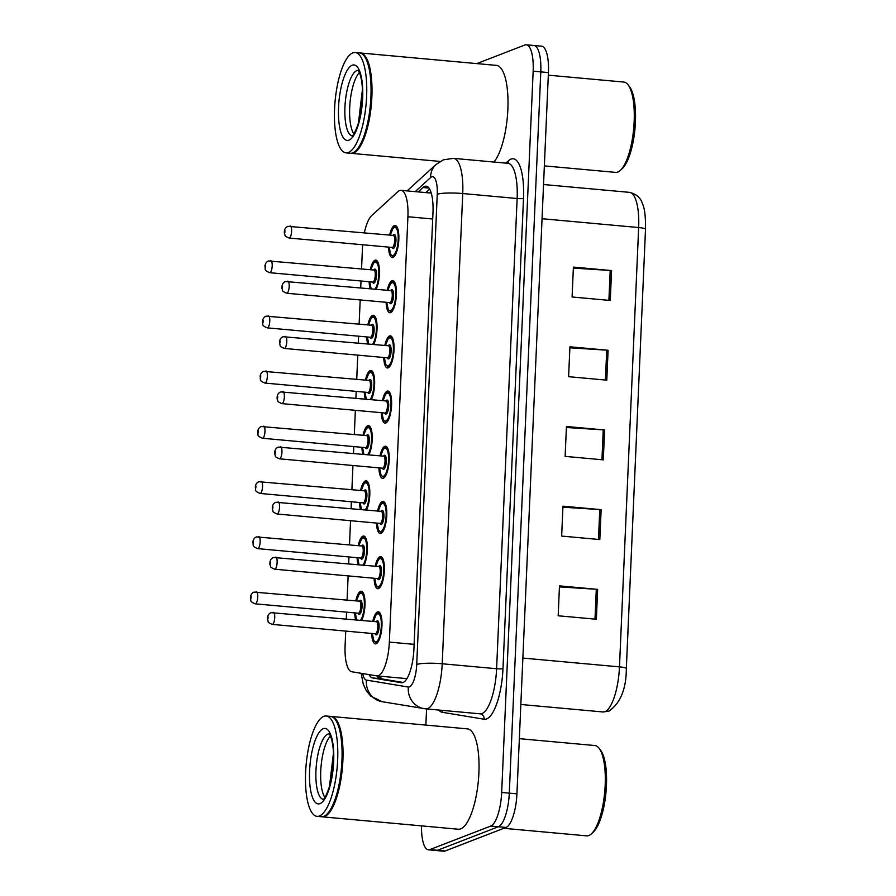<?xml version="1.0" encoding="UTF-8"?>
<svg xmlns="http://www.w3.org/2000/svg" width="896" height="896" viewBox="0 0 896 896"><rect width="100%" height="100%" fill="white"/><g stroke="black" fill="none" stroke-linecap="round" stroke-linejoin="round"><path stroke-width="1.34" d="M358.098 564.659A16.128 4.984 95.2 0 1 357.101 557.693M358.198 545.653A16.128 4.984 95.2 0 1 362.947 536.155A16.128 4.984 95.2 0 1 363.709 536.043A16.128 4.984 95.2 0 1 367.416 547.434A16.128 4.984 95.2 0 1 364.056 565.197M360.506 509.466A16.128 4.984 95.2 0 1 359.509 502.51M360.606 490.459A16.128 4.984 95.2 0 1 365.355 480.962A16.128 4.984 95.2 0 1 366.117 480.85A16.128 4.984 95.2 0 1 369.824 492.251A16.128 4.984 95.2 0 1 366.475 510.014M362.914 454.272A16.128 4.984 95.2 0 1 361.917 447.317M363.014 435.277A16.128 4.984 95.2 0 1 367.763 425.779A16.128 4.984 95.2 0 1 368.536 425.656A16.128 4.984 95.2 0 1 372.232 437.058A16.128 4.984 95.2 0 1 368.883 454.821M365.322 399.09A16.128 4.984 95.2 0 1 364.325 392.123M365.422 380.083A16.128 4.984 95.2 0 1 370.171 370.586A16.128 4.984 95.2 0 1 370.944 370.462A16.128 4.984 95.2 0 1 374.651 381.864A16.128 4.984 95.2 0 1 371.291 399.627M367.741 343.896A16.128 4.984 95.2 0 1 366.744 336.93M367.842 324.89A16.128 4.984 95.2 0 1 372.579 315.392A16.128 4.984 95.2 0 1 373.352 315.28A16.128 4.984 95.2 0 1 377.059 326.67A16.128 4.984 95.2 0 1 373.699 344.434M370.149 288.702A16.128 4.984 95.2 0 1 369.152 281.747M370.25 269.696A16.128 4.984 95.2 0 1 374.998 260.198A16.128 4.984 95.2 0 1 375.76 260.086A16.128 4.984 95.2 0 1 379.467 271.488A16.128 4.984 95.2 0 1 376.107 289.251M355.69 619.853A16.128 4.984 95.2 0 1 354.693 612.886M355.79 600.846A16.128 4.984 95.2 0 1 360.539 591.349A16.128 4.984 95.2 0 1 361.301 591.226A16.128 4.984 95.2 0 1 365.008 602.627A16.128 4.984 95.2 0 1 361.648 620.39M375.189 566.216A16.128 4.984 95.2 0 1 379.938 556.718A16.128 4.984 95.2 0 1 380.699 556.595A16.128 4.984 95.2 0 1 384.294 571.894A16.128 4.984 95.2 0 1 378.549 588.594A16.128 4.984 95.2 0 1 377.776 588.717A16.128 4.984 95.2 0 1 374.091 578.256M377.597 511.022A16.128 4.984 95.2 0 1 382.346 501.525A16.128 4.984 95.2 0 1 383.118 501.413A16.128 4.984 95.2 0 1 386.714 516.701A16.128 4.984 95.2 0 1 380.957 533.4A16.128 4.984 95.2 0 1 380.184 533.523A16.128 4.984 95.2 0 1 376.499 523.062M380.005 455.829A16.128 4.984 95.2 0 1 384.754 446.331A16.128 4.984 95.2 0 1 385.526 446.219A16.128 4.984 95.2 0 1 389.122 461.507A16.128 4.984 95.2 0 1 383.365 478.218A16.128 4.984 95.2 0 1 382.592 478.33A16.128 4.984 95.2 0 1 378.907 467.88M382.424 400.646A16.128 4.984 95.2 0 1 387.162 391.149A16.128 4.984 95.2 0 1 387.934 391.026A16.128 4.984 95.2 0 1 391.53 406.314A16.128 4.984 95.2 0 1 385.773 423.024A16.128 4.984 95.2 0 1 385.011 423.136A16.128 4.984 95.2 0 1 381.326 412.686M384.832 345.453A16.128 4.984 95.2 0 1 389.57 335.955A16.128 4.984 95.2 0 1 390.342 335.832A16.128 4.984 95.2 0 1 393.938 351.131A16.128 4.984 95.2 0 1 388.181 367.83A16.128 4.984 95.2 0 1 387.419 367.954A16.128 4.984 95.2 0 1 383.734 357.493M387.24 290.259A16.128 4.984 95.2 0 1 391.989 280.762A16.128 4.984 95.2 0 1 392.75 280.65A16.128 4.984 95.2 0 1 396.346 295.938A16.128 4.984 95.2 0 1 390.589 312.637A16.128 4.984 95.2 0 1 389.827 312.76A16.128 4.984 95.2 0 1 386.142 302.299M389.648 235.066A16.128 4.984 95.2 0 1 394.397 225.568A16.128 4.984 95.2 0 1 395.158 225.456A16.128 4.984 95.2 0 1 398.754 240.744A16.128 4.984 95.2 0 1 393.008 257.454A16.128 4.984 95.2 0 1 392.235 257.566A16.128 4.984 95.2 0 1 388.55 247.117M372.781 621.41A16.128 4.984 95.2 0 1 377.53 611.912A16.128 4.984 95.2 0 1 378.291 611.789A16.128 4.984 95.2 0 1 381.886 627.077A16.128 4.984 95.2 0 1 376.13 643.787A16.128 4.984 95.2 0 1 375.368 643.899A16.128 4.984 95.2 0 1 371.683 633.45M345.733 631.086L345.106 645.378A30.229 9.341 -84.8 0 0 351.758 671.742L376.779 675.886A30.229 9.341 -84.8 0 0 376.992 675.909A30.229 9.341 -84.8 0 0 378.426 675.696A30.229 9.341 -84.8 0 0 389.346 642.096L407.915 216.742A30.229 9.341 -84.8 0 0 401.05 190.344A30.229 9.341 -84.8 0 0 397.914 191.666L371.672 215.622A30.229 9.341 -84.8 0 0 364.37 232.77M362.656 244.754A30.229 9.341 -84.8 0 0 362.454 248.125L361.547 268.912M361.01 280.997L360.718 287.84M360.192 299.936L359.128 324.094M358.602 336.19L358.31 343.034M357.773 355.13L356.72 379.288M356.194 391.384L355.891 398.227M355.365 410.323L354.312 434.482M353.786 446.578L353.483 453.421M352.957 465.506L351.904 489.675M351.378 501.76L351.075 508.603M350.549 520.699L349.496 544.858M348.97 556.954L348.667 563.797M348.141 575.893L347.088 600.051M346.562 612.147L346.259 618.99M532.482 45.718A30.229 9.341 95.2 0 1 533.926 45.494A30.229 9.341 95.2 0 1 540.792 71.882L509.298 793.15A30.229 9.341 95.2 0 1 498.389 826.75L437.517 850.282A30.229 9.341 95.2 0 1 436.083 850.506A30.229 9.341 95.2 0 0 437.517 850.282L498.389 826.75A30.229 9.341 95.2 0 0 509.298 793.15L540.792 71.882A30.229 9.341 95.2 0 0 533.926 45.494L541.565 46.189A30.229 9.341 95.2 0 1 548.43 72.576L516.936 793.845A30.229 9.341 95.2 0 1 506.016 827.445L445.155 850.987A30.229 9.341 95.2 0 1 443.71 851.2L428.445 849.811A30.229 9.341 95.2 0 1 421.501 825.866M573.35 268.094L610.21 270.469A8.064 1.165 2.5 0 1 611.576 270.57L573.395 267.098L572.096 296.979L610.266 300.462L611.576 270.57M569.878 347.794L606.726 350.168A8.064 1.165 2.5 0 1 608.093 350.269L569.923 346.797L568.613 376.678L606.794 380.162L608.093 350.269M559.44 586.891L596.288 589.266A8.064 1.165 2.5 0 1 597.654 589.366L559.485 585.883L558.174 615.776L596.355 619.248L597.654 589.366M562.912 507.192L599.771 509.566A8.064 1.165 2.5 0 1 601.138 509.667L562.957 506.184L561.658 536.077L599.827 539.56L601.138 509.667M566.395 427.493L603.254 429.867A8.064 1.165 2.5 0 1 604.61 429.968L566.44 426.496L565.13 456.378L603.31 459.861L604.61 429.968M602.717 711.928A40.309 12.454 -84.8 0 0 602.997 711.962A40.309 12.454 -84.8 0 0 604.912 711.67A40.309 12.454 -84.8 0 0 619.472 666.87A10.08 1.445 2.5 0 1 626.338 668.55L645.512 229.208A10.08 1.445 -177.5 0 0 638.658 227.539A40.309 12.454 -84.8 0 0 629.496 192.349C636.362 194.085 640.64 197.758 642.331 203.37C644.65 208.141 645.714 216.754 645.512 229.208A10.08 1.445 -177.5 0 1 645.512 229.264L626.326 668.494M369.029 674.598A30.229 9.341 -84.8 0 0 372.602 677.958L401.363 682.718A30.229 9.341 -84.8 0 0 401.576 682.752A30.229 9.341 -84.8 0 0 403.01 682.528A30.229 9.341 -84.8 0 0 413.93 648.928L432.981 212.587A30.229 9.341 -84.8 0 0 426.115 186.2A30.229 9.341 -84.8 0 0 422.99 187.522L418.174 191.912M476.795 63.594L524.854 45.013A30.229 9.341 95.2 0 1 526.288 44.8A30.229 9.341 95.2 0 1 533.154 71.187L501.67 792.456A30.229 9.341 95.2 0 1 490.75 826.056L429.878 849.587A30.229 9.341 95.2 0 1 428.445 849.811M425.869 725.077L426.574 708.938M425.813 192.606L429.643 189.112M403.2 682.45L380.229 678.653A30.229 9.341 95.2 0 1 377.003 675.909L406.907 678.642M519.344 738.662L594.888 745.539A45.349 14.011 95.2 0 1 599.2 748.406L600.734 750.467A43.333 13.384 95.2 0 1 606.01 792.086A43.333 13.384 95.2 0 1 593.298 832.082L591.416 833.818A45.349 14.011 95.2 0 1 588.818 835.531A45.349 14.011 95.2 0 1 586.656 835.856L503.798 828.307M599.2 748.406A45.349 14.011 95.2 0 1 604.722 791.974A45.349 14.011 95.2 0 1 591.416 833.818M330.982 716.453A50.378 15.568 95.2 0 1 331.453 716.475A50.378 15.568 95.2 0 1 342.686 764.254A50.378 15.568 95.2 0 1 324.71 816.469A50.378 15.568 95.2 0 1 322.314 816.827A50.378 15.568 95.2 0 1 321.832 816.76M331.453 716.475L467.454 728.874A50.378 15.568 95.2 0 1 478.688 776.653A50.378 15.568 95.2 0 1 460.712 828.856A50.378 15.568 95.2 0 1 458.315 829.226L322.314 816.827M335.485 719.835A49.874 15.411 95.2 0 1 335.675 720.082A49.874 15.411 95.2 0 1 341.757 768.006A49.874 15.411 95.2 0 1 327.107 814.038A49.874 15.411 95.2 0 1 326.883 814.251M326.211 716.005L330.501 716.386A50.378 15.568 95.2 0 1 335.294 719.578A50.378 15.568 95.2 0 1 341.432 767.984A50.378 15.568 95.2 0 1 326.648 814.475A50.378 15.568 95.2 0 1 323.758 816.379A50.378 15.568 95.2 0 1 321.362 816.738L317.061 816.346A50.378 15.568 95.2 0 1 305.827 768.566A50.378 15.568 95.2 0 1 323.814 716.363A50.378 15.568 95.2 0 1 326.211 716.005A50.378 15.568 95.2 0 1 337.445 763.773A50.378 15.568 95.2 0 1 319.458 815.987A50.378 15.568 95.2 0 1 317.061 816.346M324.845 797.362A32.861 10.158 95.2 0 1 321.07 766.125A32.861 10.158 95.2 0 1 330.422 736.075M333.458 753.11L329.437 786.766M331.184 779.822L333.435 761.41M329.829 785.434L333.514 755.104M548.318 75.174L623.851 82.062A45.349 14.011 95.2 0 1 628.163 84.918L629.698 86.979A43.333 13.384 95.2 0 1 634.984 128.61A43.333 13.384 95.2 0 1 622.261 168.594L620.379 170.341A45.349 14.011 95.2 0 1 617.781 172.043A45.349 14.011 95.2 0 1 615.619 172.379L544.354 165.883M628.163 84.918A45.349 14.011 95.2 0 1 633.696 128.486A45.349 14.011 95.2 0 1 620.379 170.341M359.946 52.976A50.378 15.568 95.2 0 1 360.427 52.987A50.378 15.568 95.2 0 1 371.661 100.766A50.378 15.568 95.2 0 1 353.674 152.981A50.378 15.568 95.2 0 1 351.277 153.339A50.378 15.568 95.2 0 1 350.806 153.272M360.427 52.987L496.429 65.386A50.378 15.568 95.2 0 1 507.965 106.602A50.378 15.568 95.2 0 1 493.92 162.042M364.448 56.347A49.874 15.411 95.2 0 1 364.638 56.605A49.874 15.411 95.2 0 1 370.72 104.518A49.874 15.411 95.2 0 1 356.082 150.562A49.874 15.411 95.2 0 1 355.846 150.763M355.174 52.517L359.475 52.909A50.378 15.568 95.2 0 1 364.258 56.09A50.378 15.568 95.2 0 1 370.406 104.496A50.378 15.568 95.2 0 1 355.611 150.987A50.378 15.568 95.2 0 1 352.722 152.891A50.378 15.568 95.2 0 1 350.325 153.25L346.035 152.869A50.378 15.568 95.2 0 1 334.79 105.09A50.378 15.568 95.2 0 1 352.778 52.875A50.378 15.568 95.2 0 1 355.174 52.517A50.378 15.568 95.2 0 1 366.408 100.296A50.378 15.568 95.2 0 1 348.432 152.499A50.378 15.568 95.2 0 1 346.035 152.869M353.808 133.874A32.861 10.158 95.2 0 1 350.034 102.637A32.861 10.158 95.2 0 1 359.397 72.598M362.421 89.622L358.411 123.278M360.158 116.334L362.398 97.933M358.792 121.946L362.477 91.627M380.318 676.211A30.229 28.739 99.4 0 0 381.517 678.866M414.131 644.347L389.346 642.096M432.701 218.994L407.915 216.742M520.834 704.48L602.997 711.962L608.989 711.11C620.469 703.069 626.259 688.878 626.338 668.55A10.08 1.445 2.5 0 1 626.326 668.595M522.861 658.067L619.472 666.87L638.658 227.539L542.046 218.725M548.43 72.576L533.154 71.187M516.936 793.845L501.67 792.456M506.016 827.445L490.75 826.056M445.155 850.987L429.878 849.587M603.254 429.867L601.944 459.738M599.771 509.566L598.461 539.426M596.288 589.266L594.989 619.125M606.726 350.168L605.427 380.038M610.21 270.469L608.899 300.339M362.667 673.546A20.149 6.227 -84.8 0 0 366.442 680.098L408.341 687.03A20.149 6.227 -84.8 0 0 409.438 686.907A20.149 6.227 -84.8 0 0 416.718 664.507L437.248 194.286A20.149 6.227 -84.8 0 0 431.704 176.837A20.149 6.227 -84.8 0 0 430.584 177.576L415.184 191.632M430.584 177.576A20.149 18.155 47.6 0 1 436.083 164.427L443.531 159.779L453.578 158.368A40.309 12.454 95.2 0 1 462.739 193.547L442.21 663.768A40.309 12.454 95.2 0 1 427.65 708.568A40.309 12.454 95.2 0 1 425.734 708.859L480.133 713.821A40.309 12.454 -84.8 0 0 482.059 713.53A40.309 12.454 -84.8 0 0 496.608 668.73L517.138 198.509A40.309 12.454 -84.8 0 0 507.987 163.318L508.088 163.33M505.882 163.128L508.525 160.72A45.349 14.011 95.2 0 1 523.51 198.318L502.981 668.539A5.04 0.728 2.5 0 1 496.608 668.73L442.21 663.768A20.149 2.901 -177.5 0 0 416.718 664.507M502.981 668.539A45.349 14.011 95.2 0 1 486.606 718.95A45.349 14.011 95.2 0 1 484.131 719.23L442.232 712.286A45.349 14.011 95.2 0 1 438.704 710.046M479.853 713.787A40.309 12.454 -84.8 0 0 480.133 713.821A5.04 4.794 -80.6 0 1 480.189 713.821A5.04 4.794 -80.6 0 1 484.131 719.23M437.248 194.286A20.149 2.901 -177.5 0 1 462.739 193.547L517.138 198.509A5.04 0.728 2.5 0 0 523.51 198.318M508.525 160.72A5.04 4.536 -132.4 0 1 507.752 163.307M442.064 710.349A5.04 4.794 -80.6 0 1 442.232 712.286M366.442 680.098A20.149 19.163 99.4 0 0 382.234 701.714L425.734 708.859M408.341 687.03A20.149 19.163 99.4 0 0 424.133 708.658M377.395 676.525A32.245 9.968 95.2 0 1 377.35 675.942M380.229 678.653L372.602 677.958M428.949 188.059L422.99 187.522M377.541 642.667A15.12 4.67 95.2 0 1 377.138 642.88A15.12 4.67 95.2 0 1 376.41 642.981L373.8 640.786L372.299 633.506M372.355 633.506A14.112 4.357 -84.8 0 0 376.219 641.794A14.112 4.357 -84.8 0 0 381.315 626.114A14.112 4.357 -84.8 0 0 377.44 613.894A14.112 4.357 -84.8 0 0 373.453 621.466M376.264 621.723A7.056 2.184 95.2 0 1 377.138 620.872A7.056 2.184 95.2 0 1 379.075 626.976A7.056 2.184 95.2 0 1 376.522 634.816A7.056 2.184 95.2 0 1 375.166 633.763M273.067 612.394A6.048 1.87 95.2 0 1 273.347 612.349A6.048 1.87 95.2 0 1 274.702 618.083A6.048 1.87 95.2 0 1 272.541 624.344A6.048 1.87 95.2 0 1 272.25 624.389L375.323 633.786A6.048 1.87 -84.8 0 0 375.614 633.741A6.048 1.87 -84.8 0 0 377.776 627.469A6.048 1.87 -84.8 0 0 376.421 621.734L376.544 621.723M268.072 616.941L267.982 618.923L268.072 616.941M378.437 612.987A15.12 4.67 95.2 0 1 379.154 612.886A15.12 4.67 95.2 0 1 380.206 613.39M361.446 592.435A15.12 4.67 95.2 0 1 362.163 592.323A15.12 4.67 95.2 0 1 363.216 592.838M360.438 620.278A14.112 4.357 -84.8 0 0 364.37 603.714A14.112 4.357 -84.8 0 0 360.45 593.342A14.112 4.357 -84.8 0 0 356.462 600.914M359.274 601.16A7.056 2.184 95.2 0 1 360.147 600.309A7.056 2.184 95.2 0 1 362.085 606.424A7.056 2.184 95.2 0 1 359.531 614.264A7.056 2.184 95.2 0 1 358.176 613.2M358.422 613.222L358.333 613.222A6.048 1.87 -84.8 0 0 358.624 613.178A6.048 1.87 -84.8 0 0 360.786 606.917A6.048 1.87 -84.8 0 0 359.43 601.182L359.554 601.16M256.077 591.83A6.048 1.87 95.2 0 1 256.357 591.786A6.048 1.87 95.2 0 1 257.712 597.52A6.048 1.87 95.2 0 1 255.55 603.781A6.048 1.87 95.2 0 1 255.259 603.826L358.333 613.222M250.992 598.371L251.082 596.378L250.992 598.371M355.365 612.954A14.112 4.357 -84.8 0 0 356.899 619.965M379.949 587.485A15.12 4.67 95.2 0 1 379.546 587.686A15.12 4.67 95.2 0 1 378.818 587.798L376.208 585.592L374.707 578.312M374.774 578.323A14.112 4.357 -84.8 0 0 378.627 586.6A14.112 4.357 -84.8 0 0 383.723 570.92A14.112 4.357 -84.8 0 0 379.848 558.712A14.112 4.357 -84.8 0 0 375.872 566.283M378.672 566.53A7.056 2.184 95.2 0 1 379.546 565.678A7.056 2.184 95.2 0 1 381.483 571.794A7.056 2.184 95.2 0 1 378.941 579.634A7.056 2.184 95.2 0 1 377.574 578.581M275.475 557.2A6.048 1.87 95.2 0 1 275.766 557.155A6.048 1.87 95.2 0 1 277.11 562.89A6.048 1.87 95.2 0 1 274.949 569.15A6.048 1.87 95.2 0 1 274.669 569.195L377.742 578.592A6.048 1.87 -84.8 0 0 378.022 578.547A6.048 1.87 -84.8 0 0 380.184 572.286A6.048 1.87 -84.8 0 0 378.84 566.552L378.952 566.53M270.48 561.747L270.402 563.741L270.48 561.747M380.845 557.805A15.12 4.67 95.2 0 1 381.562 557.693A15.12 4.67 95.2 0 1 382.614 558.208M382.357 532.291A15.12 4.67 95.2 0 1 381.954 532.493A15.12 4.67 95.2 0 1 381.237 532.605L378.616 530.398L377.115 523.118M377.182 523.13A14.112 4.357 -84.8 0 0 381.046 531.418A14.112 4.357 -84.8 0 0 386.131 515.726A14.112 4.357 -84.8 0 0 382.256 503.518A14.112 4.357 -84.8 0 0 378.28 511.09M381.08 511.347A7.056 2.184 95.2 0 1 381.954 510.496A7.056 2.184 95.2 0 1 383.891 516.6A7.056 2.184 95.2 0 1 381.349 524.44A7.056 2.184 95.2 0 1 379.982 523.387M277.883 502.006A6.048 1.87 95.2 0 1 278.174 501.962A6.048 1.87 95.2 0 1 279.518 507.696A6.048 1.87 95.2 0 1 277.357 513.957A6.048 1.87 95.2 0 1 277.077 514.002L380.15 523.398A6.048 1.87 -84.8 0 0 380.43 523.354A6.048 1.87 -84.8 0 0 382.592 517.093A6.048 1.87 -84.8 0 0 381.248 511.358L381.371 511.347M272.899 506.554L272.81 508.547L272.899 506.554M383.253 502.611A15.12 4.67 95.2 0 1 383.981 502.499A15.12 4.67 95.2 0 1 385.022 503.014M384.765 477.098A15.12 4.67 95.2 0 1 384.362 477.31A15.12 4.67 95.2 0 1 383.645 477.411L381.035 475.205L379.534 467.936M379.59 467.936A14.112 4.357 -84.8 0 0 383.454 476.224A14.112 4.357 -84.8 0 0 388.55 460.544A14.112 4.357 -84.8 0 0 384.664 448.325A14.112 4.357 -84.8 0 0 380.688 455.896M383.488 456.154A7.056 2.184 95.2 0 1 384.362 455.302A7.056 2.184 95.2 0 1 386.299 461.406A7.056 2.184 95.2 0 1 383.757 469.246A7.056 2.184 95.2 0 1 382.39 468.194M280.291 446.813A6.048 1.87 95.2 0 1 280.582 446.768A6.048 1.87 95.2 0 1 281.926 452.502A6.048 1.87 95.2 0 1 279.776 458.774A6.048 1.87 95.2 0 1 279.485 458.819L382.558 468.205A6.048 1.87 -84.8 0 0 382.85 468.16A6.048 1.87 -84.8 0 0 385 461.899A6.048 1.87 -84.8 0 0 383.656 456.165L383.779 456.154M275.307 451.36L275.218 453.354L275.307 451.36M385.672 447.418A15.12 4.67 95.2 0 1 386.389 447.306A15.12 4.67 95.2 0 1 387.43 447.821M387.173 421.904A15.12 4.67 95.2 0 1 386.77 422.117A15.12 4.67 95.2 0 1 386.053 422.218L383.443 420.022L381.942 412.742M381.998 412.742A14.112 4.357 -84.8 0 0 385.862 421.03A14.112 4.357 -84.8 0 0 390.958 405.35A14.112 4.357 -84.8 0 0 387.083 393.131A14.112 4.357 -84.8 0 0 383.096 400.702M385.896 400.96A7.056 2.184 95.2 0 1 386.77 400.109A7.056 2.184 95.2 0 1 388.707 406.213A7.056 2.184 95.2 0 1 386.165 414.053A7.056 2.184 95.2 0 1 384.798 413M282.699 391.63A6.048 1.87 95.2 0 1 282.99 391.586A6.048 1.87 95.2 0 1 284.334 397.32A6.048 1.87 95.2 0 1 282.184 403.581A6.048 1.87 95.2 0 1 281.893 403.626L384.966 413.022A6.048 1.87 -84.8 0 0 385.258 412.978A6.048 1.87 -84.8 0 0 387.408 406.706A6.048 1.87 -84.8 0 0 386.064 400.971L386.187 400.96M277.715 396.166L277.626 398.16L277.715 396.166M388.08 392.224A15.12 4.67 95.2 0 1 388.797 392.123A15.12 4.67 95.2 0 1 389.838 392.627M363.854 537.242A15.12 4.67 95.2 0 1 364.571 537.13A15.12 4.67 95.2 0 1 365.624 537.645M362.846 565.096A14.112 4.357 -84.8 0 0 366.778 548.52A14.112 4.357 -84.8 0 0 362.858 538.149A14.112 4.357 -84.8 0 0 358.87 545.72M361.682 545.978A7.056 2.184 95.2 0 1 362.555 545.126A7.056 2.184 95.2 0 1 364.493 551.23A7.056 2.184 95.2 0 1 361.939 559.07A7.056 2.184 95.2 0 1 360.584 558.018M360.83 558.029L360.741 558.029A6.048 1.87 -84.8 0 0 361.032 557.984A6.048 1.87 -84.8 0 0 363.194 551.723A6.048 1.87 -84.8 0 0 361.838 545.989L361.962 545.978M258.485 536.637A6.048 1.87 95.2 0 1 258.765 536.592A6.048 1.87 95.2 0 1 260.12 542.326A6.048 1.87 95.2 0 1 257.958 548.587A6.048 1.87 95.2 0 1 257.667 548.632L360.741 558.029M253.411 543.178L253.49 541.184L253.411 543.178M357.773 557.76A14.112 4.357 -84.8 0 0 359.318 564.771M366.262 482.048A15.12 4.67 95.2 0 1 366.979 481.936A15.12 4.67 95.2 0 1 368.032 482.451M365.254 509.902A14.112 4.357 -84.8 0 0 369.186 493.326A14.112 4.357 -84.8 0 0 365.266 482.955A14.112 4.357 -84.8 0 0 361.29 490.526M364.09 490.784A7.056 2.184 95.2 0 1 364.963 489.933A7.056 2.184 95.2 0 1 366.901 496.037A7.056 2.184 95.2 0 1 364.358 503.877A7.056 2.184 95.2 0 1 362.992 502.824M363.238 502.835L363.16 502.835A6.048 1.87 -84.8 0 0 363.44 502.79A6.048 1.87 -84.8 0 0 365.602 496.53A6.048 1.87 -84.8 0 0 364.258 490.795L364.37 490.784M260.893 481.443A6.048 1.87 95.2 0 1 261.184 481.398A6.048 1.87 95.2 0 1 262.528 487.133A6.048 1.87 95.2 0 1 260.366 493.405A6.048 1.87 95.2 0 1 260.086 493.45L363.16 502.835M255.819 487.984L255.898 485.99L255.819 487.984M360.192 502.566A14.112 4.357 -84.8 0 0 361.726 509.578M368.67 426.854A15.12 4.67 95.2 0 1 369.398 426.754A15.12 4.67 95.2 0 1 370.44 427.258M367.662 454.709A14.112 4.357 -84.8 0 0 371.594 438.144A14.112 4.357 -84.8 0 0 367.674 427.762A14.112 4.357 -84.8 0 0 363.698 435.333M366.498 435.59A7.056 2.184 95.2 0 1 367.371 434.739A7.056 2.184 95.2 0 1 369.309 440.843A7.056 2.184 95.2 0 1 366.766 448.683A7.056 2.184 95.2 0 1 365.4 447.63M365.646 447.653L365.568 447.653A6.048 1.87 -84.8 0 0 365.848 447.608A6.048 1.87 -84.8 0 0 368.01 441.336A6.048 1.87 -84.8 0 0 366.666 435.602L366.789 435.59M263.301 426.261A6.048 1.87 95.2 0 1 263.592 426.216A6.048 1.87 95.2 0 1 264.936 431.95A6.048 1.87 95.2 0 1 262.774 438.211A6.048 1.87 95.2 0 1 262.494 438.256L365.568 447.653M258.227 432.79L258.317 430.797L258.227 432.79M362.6 447.373A14.112 4.357 -84.8 0 0 364.134 454.384M323.109 799.288A32.861 10.158 95.2 0 1 316.131 767.659A32.861 10.158 95.2 0 1 327.824 734.126A32.861 10.158 95.2 0 1 329.067 733.88M323.266 728.706A37.89 11.715 95.2 0 1 333.682 761.522A37.89 11.715 95.2 0 1 319.995 803.634A37.89 11.715 95.2 0 1 309.59 770.829A37.89 11.715 95.2 0 1 323.266 728.706M352.072 135.8A32.861 10.158 95.2 0 1 345.106 104.171A32.861 10.158 95.2 0 1 356.798 70.638A32.861 10.158 95.2 0 1 358.03 70.392M352.24 65.229A37.89 11.715 95.2 0 1 362.656 98.034A37.89 11.715 95.2 0 1 348.97 140.157A37.89 11.715 95.2 0 1 338.554 107.352A37.89 11.715 95.2 0 1 352.24 65.229M389.581 366.722A15.12 4.67 95.2 0 1 389.178 366.923A15.12 4.67 95.2 0 1 388.461 367.035L385.851 364.829L384.35 357.549M384.406 357.56A14.112 4.357 -84.8 0 0 388.27 365.837A14.112 4.357 -84.8 0 0 393.366 350.157A14.112 4.357 -84.8 0 0 389.491 337.949A14.112 4.357 -84.8 0 0 385.504 345.509M388.315 345.766A7.056 2.184 95.2 0 1 389.189 344.915A7.056 2.184 95.2 0 1 391.126 351.03A7.056 2.184 95.2 0 1 388.573 358.87A7.056 2.184 95.2 0 1 387.218 357.806M285.107 336.437A6.048 1.87 95.2 0 1 285.398 336.392A6.048 1.87 95.2 0 1 286.754 342.126A6.048 1.87 95.2 0 1 284.592 348.387A6.048 1.87 95.2 0 1 284.301 348.432L387.374 357.829A6.048 1.87 -84.8 0 0 387.666 357.784A6.048 1.87 -84.8 0 0 389.816 351.523A6.048 1.87 -84.8 0 0 388.472 345.789L388.595 345.766M280.123 340.984L280.034 342.978L280.123 340.984M390.488 337.042A15.12 4.67 95.2 0 1 391.205 336.93A15.12 4.67 95.2 0 1 392.258 337.445M391.989 311.528A15.12 4.67 95.2 0 1 391.586 311.73A15.12 4.67 95.2 0 1 390.869 311.842L388.259 309.635L386.758 302.355M386.814 302.366A14.112 4.357 -84.8 0 0 390.678 310.654A14.112 4.357 -84.8 0 0 395.774 294.963A14.112 4.357 -84.8 0 0 391.899 282.755A14.112 4.357 -84.8 0 0 387.912 290.326M390.723 290.584A7.056 2.184 95.2 0 1 391.597 289.733A7.056 2.184 95.2 0 1 393.534 295.837A7.056 2.184 95.2 0 1 390.981 303.677A7.056 2.184 95.2 0 1 389.626 302.624M287.526 281.243A6.048 1.87 95.2 0 1 287.806 281.198A6.048 1.87 95.2 0 1 289.162 286.933A6.048 1.87 95.2 0 1 287 293.194A6.048 1.87 95.2 0 1 286.709 293.238L389.782 302.635A6.048 1.87 -84.8 0 0 390.074 302.59A6.048 1.87 -84.8 0 0 392.235 296.33A6.048 1.87 -84.8 0 0 390.88 290.595L391.003 290.584M282.531 285.79L282.442 287.784L282.531 285.79M392.896 281.848A15.12 4.67 95.2 0 1 393.613 281.736A15.12 4.67 95.2 0 1 394.666 282.251M394.408 256.334A15.12 4.67 95.2 0 1 394.005 256.536A15.12 4.67 95.2 0 1 393.277 256.648L390.667 254.442L389.166 247.173M389.222 247.173A14.112 4.357 -84.8 0 0 393.086 255.461A14.112 4.357 -84.8 0 0 398.182 239.781A14.112 4.357 -84.8 0 0 394.307 227.562A14.112 4.357 -84.8 0 0 390.32 235.133M393.131 235.39A7.056 2.184 95.2 0 1 394.005 234.539A7.056 2.184 95.2 0 1 395.942 240.643A7.056 2.184 95.2 0 1 393.389 248.483A7.056 2.184 95.2 0 1 392.034 247.43M289.934 226.05A6.048 1.87 95.2 0 1 290.214 226.005A6.048 1.87 95.2 0 1 291.57 231.739A6.048 1.87 95.2 0 1 289.408 238.011A6.048 1.87 95.2 0 1 289.117 238.056L392.19 247.442A6.048 1.87 -84.8 0 0 392.482 247.397A6.048 1.87 -84.8 0 0 394.643 241.136A6.048 1.87 -84.8 0 0 393.288 235.402L393.411 235.39M284.939 230.597L284.861 232.59L284.939 230.597M395.304 226.654A15.12 4.67 95.2 0 1 396.021 226.542A15.12 4.67 95.2 0 1 397.074 227.058M371.09 371.672A15.12 4.67 95.2 0 1 371.806 371.56A15.12 4.67 95.2 0 1 372.848 372.075M370.07 399.515A14.112 4.357 -84.8 0 0 374.002 382.95A14.112 4.357 -84.8 0 0 370.082 372.579A14.112 4.357 -84.8 0 0 366.106 380.139M368.906 380.397A7.056 2.184 95.2 0 1 369.779 379.546A7.056 2.184 95.2 0 1 371.717 385.661A7.056 2.184 95.2 0 1 369.174 393.501A7.056 2.184 95.2 0 1 367.808 392.437M368.054 392.459L367.976 392.459A6.048 1.87 -84.8 0 0 368.267 392.414A6.048 1.87 -84.8 0 0 370.418 386.154A6.048 1.87 -84.8 0 0 369.074 380.419L369.197 380.397M265.709 371.067A6.048 1.87 95.2 0 1 266 371.022A6.048 1.87 95.2 0 1 267.344 376.757A6.048 1.87 95.2 0 1 265.194 383.018A6.048 1.87 95.2 0 1 264.902 383.062L367.976 392.459M260.635 377.608L260.725 375.614L260.635 377.608M365.008 392.19A14.112 4.357 -84.8 0 0 366.542 399.202M373.498 316.478A15.12 4.67 95.2 0 1 374.214 316.366A15.12 4.67 95.2 0 1 375.256 316.882M372.478 344.333A14.112 4.357 -84.8 0 0 376.41 327.757A14.112 4.357 -84.8 0 0 372.501 317.386A14.112 4.357 -84.8 0 0 368.514 324.957M371.314 325.214A7.056 2.184 95.2 0 1 372.187 324.363A7.056 2.184 95.2 0 1 374.125 330.467A7.056 2.184 95.2 0 1 371.582 338.307A7.056 2.184 95.2 0 1 370.216 337.254M370.462 337.266L370.384 337.266A6.048 1.87 -84.8 0 0 370.675 337.221A6.048 1.87 -84.8 0 0 372.826 330.96A6.048 1.87 -84.8 0 0 371.482 325.226L371.605 325.214M268.117 315.874A6.048 1.87 95.2 0 1 268.408 315.829A6.048 1.87 95.2 0 1 269.752 321.563A6.048 1.87 95.2 0 1 267.602 327.824A6.048 1.87 95.2 0 1 267.31 327.869L370.384 337.266M263.043 322.414L263.133 320.421L263.043 322.414M367.416 336.997A14.112 4.357 -84.8 0 0 368.95 344.008M375.906 261.285A15.12 4.67 95.2 0 1 376.622 261.173A15.12 4.67 95.2 0 1 377.675 261.688M374.898 289.139A14.112 4.357 -84.8 0 0 378.829 272.563A14.112 4.357 -84.8 0 0 374.909 262.192A14.112 4.357 -84.8 0 0 370.922 269.763M373.733 270.021A7.056 2.184 95.2 0 1 374.606 269.17A7.056 2.184 95.2 0 1 376.544 275.274A7.056 2.184 95.2 0 1 373.99 283.114A7.056 2.184 95.2 0 1 372.635 282.061M372.882 282.072L372.792 282.072A6.048 1.87 -84.8 0 0 373.083 282.027A6.048 1.87 -84.8 0 0 375.245 275.766A6.048 1.87 -84.8 0 0 373.89 270.032L374.013 270.021M270.536 260.68A6.048 1.87 95.2 0 1 270.816 260.635A6.048 1.87 95.2 0 1 272.171 266.37A6.048 1.87 95.2 0 1 270.01 272.642A6.048 1.87 95.2 0 1 269.718 272.686L372.792 282.072M265.451 267.221L265.541 265.227L265.451 267.221M369.824 281.803A14.112 4.357 -84.8 0 0 371.358 288.814M378.392 676.043L379.702 678.507M430.819 191.766L429.531 192.942M431.256 193.099L401.05 190.344M629.496 192.349L543.536 184.52M526.288 44.8L533.926 45.494M453.578 158.368L507.987 163.318M436.083 164.427L407.086 190.904M361.155 673.299L363.283 684.174L366.341 690.794L370.776 696.125L382.234 701.714M373.397 621.466L376.152 614.634L378.034 613.043L379.926 612.954M272.25 624.389C265.978 621.544 269.17 622.384 267.546 619.853C267.176 616.246 268.341 613.85 271.029 612.674L376.421 621.734M376.41 642.981L377.182 643.059M362.936 592.39L361.043 592.491L359.173 594.048L356.406 600.902M359.43 601.182L254.038 592.11C251.91 593.006 250.723 594.742 250.488 597.33C251.294 600.757 249.088 601.25 255.259 603.826M355.309 612.942L356.675 619.942M375.805 566.272L378.56 559.44L380.442 557.861L382.334 557.76M274.669 569.195C268.386 566.35 271.578 567.19 269.954 564.659C269.584 561.053 270.749 558.656 273.437 557.48L378.84 566.552M378.818 587.798L379.59 587.866M378.213 511.078L380.968 504.246L382.85 502.667L384.754 502.566M277.077 514.002C270.794 511.157 273.986 512.008 272.362 509.466C271.992 505.859 273.157 503.474 275.845 502.286L381.248 511.358M381.237 532.605L382.01 532.672M380.632 455.896L383.376 449.053L385.258 447.474L387.162 447.384M279.485 458.819C273.202 455.974 276.394 456.814 274.77 454.283C274.4 450.677 275.565 448.28 278.264 447.093L383.656 456.165M383.645 477.411L384.418 477.49M383.04 400.702L385.795 393.87L387.666 392.28L389.57 392.19M281.893 403.626C275.61 400.781 278.802 401.621 277.178 399.09C276.808 395.483 277.973 393.086 280.672 391.91L386.064 400.971M386.053 422.218L386.826 422.296M365.344 537.197L363.451 537.298L361.592 538.854L358.814 545.709M361.838 545.989L256.446 536.917C254.318 537.813 253.131 539.56 252.896 542.136C253.714 545.563 251.507 546.067 257.667 548.632M357.717 557.749L359.083 564.749M367.752 482.014L365.859 482.104L364 483.661L361.222 490.526M364.258 490.795L258.854 481.723C256.726 482.63 255.539 484.366 255.304 486.942C256.122 490.37 253.915 490.874 260.086 493.45M360.125 502.566L361.491 509.555M370.171 426.821L368.267 426.91L366.408 428.467L363.63 435.333M366.666 435.602L261.262 426.541C259.134 427.437 257.947 429.173 257.712 431.76C258.53 435.176 256.323 435.68 262.494 438.256M362.533 447.373L363.899 454.362M329.392 733.891L331.162 737.99C333.211 744.509 333.592 752.898 333.525 756.93L333.01 767.603C331.766 787.058 323.288 801.494 322.952 799.378L322.952 799.378M358.355 70.403L360.136 74.502C362.174 81.021 362.566 89.41 362.499 93.442L361.984 104.126C360.73 123.581 352.251 138.006 351.915 135.89L351.926 135.89M351.277 153.339L440.115 161.437M385.448 345.509L388.203 338.677L390.074 337.098L391.978 336.997M284.301 348.432C278.018 345.587 281.21 346.427 279.586 343.896C279.227 340.29 280.381 337.893 283.08 336.717L388.472 345.789M388.461 367.035L389.234 367.102M387.856 290.315L390.611 283.483L392.493 281.904L394.386 281.803M286.709 293.238C280.437 290.394 283.618 291.245 282.005 288.702C281.635 285.096 282.789 282.71 285.488 281.523L390.88 290.595M390.869 311.842L391.642 311.909M390.264 235.133L393.019 228.29L394.901 226.71L396.794 226.621M289.117 238.056C282.845 235.211 286.037 236.051 284.413 233.52C284.043 229.914 285.208 227.517 287.896 226.33L393.288 235.402M393.277 256.648L394.05 256.726M372.579 371.627L370.675 371.728L368.816 373.285L366.05 380.139M369.074 380.419L263.682 371.347C261.542 372.243 260.366 373.979 260.12 376.566C260.938 379.994 258.731 380.486 264.902 383.062M364.952 392.179L366.318 399.179M374.987 316.434L373.083 316.534L371.224 318.091L368.458 324.946M371.482 325.226L266.09 316.154C263.95 317.05 262.774 318.797 262.528 321.373C263.346 324.8 261.139 325.304 267.31 327.869M367.36 336.986L368.726 343.986M377.395 261.251L375.502 261.341L373.632 262.898L370.866 269.763M373.89 270.032L268.498 260.96C266.37 261.867 265.182 263.603 264.936 266.179C265.754 269.606 263.547 270.11 269.718 272.686M369.768 281.803L371.134 288.792"/></g></svg>
